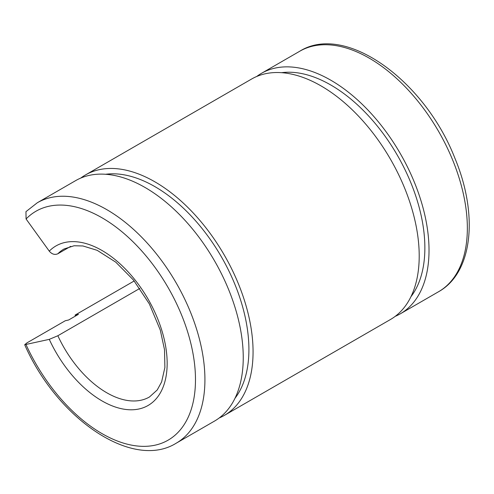 <?xml version="1.0" encoding="UTF-8"?>
<svg xmlns="http://www.w3.org/2000/svg" width="494" height="494" viewBox="0 0 494 494"><rect width="100%" height="100%" fill="white"/><g stroke="black" fill="none" stroke-linecap="round" stroke-linejoin="round"><path stroke-width="0.74" d="M70.716 246.345L57.854 253.774C54.754 255.102 51.895 254.225 49.27 251.137L26.071 218.984L25.96 211.654L37.328 202.744L75.65 180.619A138.839 80.158 -120 0 1 214.489 260.776A138.839 80.158 -120 0 1 214.489 421.098L176.167 443.223A138.839 80.158 -120 0 0 176.167 282.901A138.839 80.158 -120 0 0 37.328 202.744M134.207 280.956L75.063 315.098A138.839 80.158 -120 0 0 75.496 316.03M139.814 288.422L57.854 335.741L49.27 339.359L24.7 344.732L26.923 342.892L65.245 320.767L68.654 319.982L78.466 314.314L75.063 315.098M395.181 316.37A138.839 80.158 -120 0 0 400.264 313.838A138.839 80.158 -120 0 0 400.27 153.523A138.839 80.158 -120 0 0 261.425 73.359A138.839 80.158 -120 0 0 256.695 76.496M410.934 296.709A132.966 76.768 -120 0 0 397.33 155.215A132.966 76.768 -120 0 0 281.599 72.686M219.225 417.961A138.839 80.158 -120 0 0 224.307 415.429L390.451 319.507A138.839 80.158 -120 0 0 390.451 159.185A138.839 80.158 -120 0 0 251.613 79.028L85.468 174.95A138.839 80.158 -120 0 0 80.732 178.087M224.307 415.429A138.839 80.158 -120 0 0 224.307 255.108A138.839 80.158 -120 0 0 85.468 174.95M234.977 398.3A132.966 76.768 -120 0 0 221.374 256.806A132.966 76.768 -120 0 0 105.636 174.271M438.592 291.713A138.839 80.158 -120 0 0 438.592 131.392A138.839 80.158 -120 0 0 299.753 51.234C345.337 22.638 424.636 80.59 454.795 157.975C478.445 214.266 473.061 272.527 438.592 291.713L400.264 313.838M57.854 335.741A85.437 49.326 -120 0 0 149.466 396.978L157.222 389.97L161.618 381.924L164.891 367.456L164.514 349.684L160.278 330.029L149.361 303.934L133.491 280.073L115.744 262.141L97.17 250.328L82.936 245.963L74.094 245.765L64.022 248.988A85.437 49.326 -120 0 0 57.854 253.774M49.27 339.359A92.112 53.185 -120 0 0 145.582 406.778A92.112 53.185 -120 0 0 145.582 294.937A92.112 53.185 -120 0 0 49.27 251.137M26.071 344.726A132.164 76.304 -120 0 0 164.409 442.074A132.164 76.304 -120 0 0 164.409 281.376A132.164 76.304 -120 0 0 26.071 218.984M24.7 344.738C56.989 418.437 132.312 470.516 176.167 443.223M261.425 73.359L299.753 51.234"/></g></svg>
